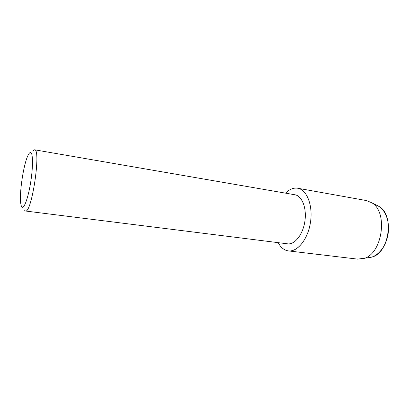 <?xml version="1.0" encoding="UTF-8"?>
<svg xmlns="http://www.w3.org/2000/svg" width="409" height="409" viewBox="0 0 409 409"><rect width="100%" height="100%" fill="white"/><g stroke="black" fill="none" stroke-linecap="round" stroke-linejoin="round"><path stroke-width="0.61" d="M286.699 250.559C283.217 249.459 280.38 246.826 278.171 242.649C280.38 246.826 283.217 249.459 286.699 250.559C295.881 253.554 307.43 240.901 310.334 223.196C313.381 205.522 306.704 189.004 297.128 188.145L297.711 188.232C306.806 189.623 313.079 205.216 310.497 222.164C308.033 239.132 297.486 252.22 288.381 250.901L286.699 250.559M285.543 193.15C289.245 189.428 293.11 187.762 297.128 188.145C293.11 187.762 289.245 189.428 285.543 193.15M32.822 150.901L34.545 149.791C41.386 148.81 31.687 213.943 25.43 211.008L24.335 209.981M22.101 207.143C21.452 206.703 20.992 205.369 20.716 203.145C19.279 192.987 23.415 165.241 27.746 155.941C28.783 153.61 29.709 152.46 30.522 152.485C32.965 152.465 33.206 166.069 30.813 181.438C28.456 196.821 24.274 208.789 22.101 207.143M34.545 149.791L294.869 194.761C302.026 195.829 306.893 208.089 304.874 221.33C302.946 234.582 294.72 244.889 287.563 243.825L25.43 211.008M371.893 257.062C389.015 253.227 394.659 215.323 379.399 206.668L376.367 205.119C384.67 207.976 390.114 220.63 388.126 233.723C386.214 246.826 377.318 257.343 368.54 257.66L357.706 259.127L288.381 250.901M297.711 188.232L366.428 200.563L371.878 202.823C388.504 212.23 382.226 254.398 363.581 258.549M379.399 206.668L371.878 202.823"/></g></svg>

